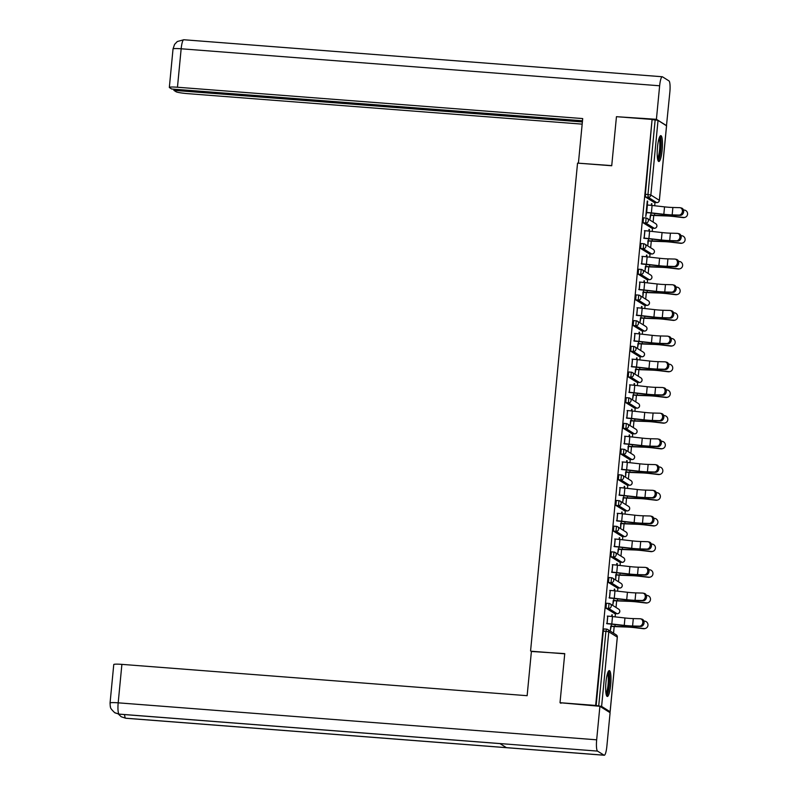 <?xml version="1.0" encoding="UTF-8"?>
<svg xmlns="http://www.w3.org/2000/svg" width="795" height="795" viewBox="0 0 795 795"><rect width="100%" height="100%" fill="white"/><g stroke="black" fill="none" stroke-linecap="round" stroke-linejoin="round"><path stroke-width="1.19" d="M610.659 685.002A12.968 2.455 94.4 0 0 609.318 670.612A12.968 2.455 94.4 0 0 605.969 682.07A12.968 2.455 94.4 0 0 607.31 696.47A12.968 2.455 94.4 0 0 610.659 685.002M662.165 150.046A12.968 2.455 94.4 0 0 660.824 135.647A12.968 2.455 94.4 0 0 657.485 147.115A12.968 2.455 94.4 0 0 658.826 161.504A12.968 2.455 94.4 0 0 662.165 150.046M613.541 633.168L614.177 626.559M615.111 616.86L615.429 613.591M616.016 607.469L616.652 600.871M617.586 591.172L617.904 587.893M618.49 581.781L619.126 575.173M620.06 565.474L620.368 562.204M620.965 556.083L621.601 549.484M622.535 539.785L622.843 536.506M623.439 530.394L624.075 523.786M625.009 514.087L625.317 510.817M625.913 504.696L626.549 498.097M627.484 488.398L627.792 485.119M628.388 479.007L629.024 472.399M629.958 462.7L630.266 459.43M630.862 453.309L631.498 446.701M632.432 437.012L632.74 433.732M633.337 427.621L633.973 421.012M634.897 411.313L635.215 408.034M635.801 401.922L636.437 395.314M637.371 385.615L637.689 382.345M638.276 376.234L638.912 369.625M639.846 359.926L640.164 356.647M640.75 350.535L641.386 343.927M642.32 334.228L642.638 330.959M643.225 324.837L643.861 318.239M644.795 308.54L645.113 305.26M645.699 299.149L646.335 292.54M647.269 282.841L647.587 279.572M648.173 273.45L648.809 266.852M649.744 257.153L650.062 253.873M650.648 247.762L651.284 241.153M652.218 231.454L652.536 228.185M653.122 222.063L653.758 215.465M654.692 205.766L655.01 202.487M560.972 703.297L560.018 702.701L564.748 653.619L531.388 651.483M530.573 650.976L577.548 163.124L611.723 165.758L616.453 116.676L652.089 119.439L645.361 194.328L647.965 194.527L655.15 119.916L652.536 119.717M655.15 119.916L658.031 120.393L666.518 125.799M560.018 702.701L595.664 705.453L652.089 119.439M608.771 711.863L610.103 711.724L601.606 706.407L595.664 705.453M646.573 212.424L645.769 216.508L647.249 201.065M651.294 205.378L651.453 203.699M650.37 215.008L649.972 219.132L650.757 215.256M647.289 205.011L647.667 201.105M651.701 205.428L651.87 203.729M614.575 613.511L605.989 608.185L606.416 603.226L608.97 603.435M596.111 705.731L603.296 631.121L603.942 628.924L606.496 629.133M654.156 202.407L645.57 197.081L645.361 194.328M610.172 590.417L609.467 597.83M614.187 590.784L614.346 589.105M613.253 600.414L612.856 604.548L613.651 600.662M614.595 590.834L614.754 589.145M619.524 562.125L610.928 556.798L611.365 551.839L613.919 552.048M615.121 539.03L614.416 546.443M619.136 539.398L619.295 537.718M618.202 549.027L617.804 553.151L618.59 549.275M619.544 539.447L619.702 537.758M624.472 510.738L615.877 505.411L616.314 500.453L618.868 500.661M620.07 487.643L619.355 495.056M624.075 488.011L624.244 486.331M623.151 497.64L622.753 501.764L623.538 497.889M624.492 488.06L624.651 486.361M632.025 459.55L629.322 459.341L620.825 454.024L621.263 449.066L623.817 449.274M625.019 436.256L624.304 443.67M629.024 436.624L629.193 434.945M628.1 446.253L628.09 450.626L628.487 446.502M629.441 436.674L629.6 434.974M634.36 407.964L625.774 402.628L626.212 397.679L628.766 397.888M629.968 384.869L629.252 392.283M633.973 385.237L634.142 383.558M633.049 394.867L632.651 398.991L633.436 395.115M634.38 385.287L634.549 383.588M639.309 356.577L630.723 351.241L631.15 346.292L633.714 346.501M634.917 333.483L634.201 340.896M638.922 333.85L639.081 332.171M637.997 343.48L637.6 347.604L638.385 343.728M639.329 333.89L639.498 332.201M644.258 305.181L635.672 299.854L636.099 294.895L638.753 295.114A2.494 2.435 -57.9 0 1 639.836 295.472A2.494 2.494 0 0 0 638.703 295.104L636.099 294.895M639.866 282.096L639.15 289.509M643.87 282.464L644.03 280.784M642.946 292.093L642.936 296.465L643.334 292.331M644.278 282.503L644.447 280.814M649.207 253.794L640.621 248.467L641.048 243.508L643.612 243.727M644.815 230.709L644.099 238.122M648.819 231.077L648.978 229.397M647.895 240.706L647.885 245.079L648.283 240.945M649.227 231.116L649.396 229.427M651.681 228.105L643.095 222.779L643.523 217.82L646.077 218.029M646.345 256.765L646.504 255.086M645.421 266.395L645.023 270.519L645.808 266.643M646.752 256.815L646.921 255.125M642.34 256.397L641.625 263.811M646.732 279.492L638.146 274.166L638.574 269.207L641.138 269.416M641.396 308.152L641.555 306.472M640.472 317.781L640.074 321.915L640.859 318.03M641.804 308.202L641.972 306.512M637.391 307.794L636.676 315.198M641.784 330.879L633.198 325.553L633.625 320.594L636.189 320.802M636.447 359.549L636.616 357.869M635.523 369.168L635.125 373.302L635.911 369.417M636.855 359.588L637.024 357.899M632.442 359.181L631.727 366.584M636.835 382.266L628.249 376.939L628.676 371.981L631.24 372.189M631.498 410.935L631.667 409.256M630.574 420.565L630.177 424.689L630.962 420.803M631.916 410.975L632.075 409.286M627.494 410.568L626.778 417.981M631.886 433.653L623.3 428.326L623.737 423.367L626.291 423.576M626.549 462.322L626.718 460.643M625.625 471.952L625.615 476.314L626.013 472.19M626.967 462.362L627.126 460.673M622.545 461.955L621.829 469.368M626.937 485.039L618.351 479.713L618.788 474.754L621.342 474.963M621.601 513.709L621.769 512.03M620.676 523.339L620.666 527.711L621.064 523.577M622.018 513.749L622.177 512.059M617.596 513.341L616.89 520.755M621.998 536.426L613.402 531.1L613.839 526.141L616.393 526.35M616.662 565.096L616.821 563.417M615.728 574.725L615.728 579.098L616.125 574.964M617.069 565.136L617.228 563.446M612.647 564.728L611.941 572.142M617.049 587.813L608.463 582.487L608.891 577.528L611.444 577.746M611.713 616.483L611.872 614.803M610.779 626.112L610.381 630.236L611.176 626.361M612.12 616.523L612.279 614.833M607.698 616.115L606.992 623.528M680.957 207.952A3.736 3.021 103.1 0 1 681.454 208.012A3.736 3.021 103.1 0 1 683.601 212.036A3.736 3.021 103.1 0 1 680.242 215.365L679 215.077A3.736 3.021 -76.9 0 0 682.358 211.748A3.736 3.021 -76.9 0 0 680.212 207.724A3.736 3.021 -76.9 0 0 679.715 207.664L672.878 207.485A11.14 1.083 5.5 0 1 668.476 207.247A11.14 1.083 5.5 0 1 664.541 206.869L652.089 205.468A13.296 1.292 -174.5 0 0 647.388 205.021L646.882 204.981M679 215.077L672.173 214.898A11.14 1.083 5.5 0 1 667.77 214.66A11.14 1.083 5.5 0 1 663.825 214.282L651.373 212.881A13.296 1.292 -174.5 0 0 646.673 212.434L646.166 212.394M646.554 212.643L647.06 212.682A11.14 1.083 5.5 0 1 651.006 213.05L663.447 214.451A13.296 1.292 -174.5 0 0 668.158 214.898A13.296 1.292 -174.5 0 0 673.415 215.187L680.242 215.365M651.035 213.06L650.847 215.048A11.14 1.083 -174.5 0 0 654.533 215.266L665.375 215.664A13.296 1.292 5.5 0 1 669.778 215.922A13.296 1.292 5.5 0 1 675.482 216.478L683.591 217.462A3.736 3.617 74.1 0 0 684.972 217.353L684.435 217.502A3.736 3.617 -105.9 0 1 683.054 217.611L674.945 216.638A11.14 1.083 -174.5 0 0 670.165 216.161A11.14 1.083 -174.5 0 0 666.478 215.942L655.636 215.544A13.296 1.292 5.5 0 1 651.234 215.296L650.35 215.226M684.972 217.353A3.736 3.617 74.1 0 0 684.306 210.049L683.442 209.94M659.462 137.306A11.219 2.127 -85.6 0 1 660.804 143.686A11.219 2.127 -85.6 0 1 659.741 155.134A11.219 2.127 -85.6 0 1 657.733 159.666M657.485 158.404A10.395 1.968 94.4 0 0 658.836 154.578A10.395 1.968 94.4 0 0 659.025 138.509M658.181 160.948A12.889 2.445 94.4 0 0 659.92 156.128A12.889 2.445 94.4 0 0 660.108 136.104M607.946 672.262A11.219 2.127 -85.6 0 1 609.298 678.98A11.219 2.127 -85.6 0 1 606.217 694.621M605.979 693.359A10.395 1.968 94.4 0 0 608.314 679.248A10.395 1.968 94.4 0 0 607.519 673.474M606.674 695.903A12.889 2.445 94.4 0 0 609.646 678.314A12.889 2.445 94.4 0 0 608.592 671.069M611.733 165.618L578.681 163.204M578.422 163.045L582.705 118.574L177.464 87.241A9.977 0.964 -174.5 0 0 169.335 87.42A9.977 0.964 -174.5 0 0 169.494 87.619L171.73 89.02L582.487 120.78M183.983 39.82A10.226 1.938 94.4 0 0 183.794 39.75L662.275 76.747A10.226 1.938 94.4 0 1 662.464 76.807L668.973 80.891A10.226 1.938 94.4 0 1 669.847 92.17L666.478 125.68M662.275 76.747A10.226 1.938 94.4 0 0 659.641 85.78L656.412 119.3L666.617 125.69M173.976 89.189L173.867 90.352L176.102 91.753A9.977 0.964 -174.5 0 0 187.67 93.641L582.169 124.139M173.867 90.352L582.377 121.943M656.412 119.3L617.407 116.756M564.728 653.808L531.418 651.234L527.135 695.695L121.893 664.372L118.187 702.83L596.667 739.817L599.897 706.298L560.068 702.73M596.667 739.817A10.226 1.938 94.4 0 0 597.532 751.106L499.886 743.554L506.395 747.638L604.051 755.18L597.532 751.106M604.051 755.18A10.226 1.938 94.4 0 0 604.24 755.25A10.226 1.938 94.4 0 0 606.873 746.217L610.093 712.698L599.897 706.298M110.058 702.999L110.266 706.417C111.091 707.292 108.696 706.934 114.679 712.658L119.061 714.109A10.226 1.938 94.4 0 1 118.187 702.83A9.977 0.964 -174.5 0 0 110.058 702.999L113.765 664.541A9.977 0.964 5.5 0 1 121.893 664.372M124.576 714.586A10.226 1.938 94.4 0 0 125.57 718.193L121.228 716.762L118.385 714.069M678.483 233.641A3.736 3.021 103.1 0 1 678.98 233.71A3.736 3.021 103.1 0 1 681.126 237.735A3.736 3.021 103.1 0 1 677.777 241.054L676.525 240.766A3.736 3.021 -76.9 0 0 679.884 237.447A3.736 3.021 -76.9 0 0 677.738 233.422A3.736 3.021 -76.9 0 0 677.241 233.352L670.404 233.173A11.14 1.083 5.5 0 1 666.001 232.935A11.14 1.083 5.5 0 1 662.066 232.567L649.614 231.166A13.296 1.292 -174.5 0 0 644.914 230.719L644.407 230.679M676.525 240.766L669.698 240.587A11.14 1.083 5.5 0 1 665.296 240.348A11.14 1.083 5.5 0 1 661.351 239.981L648.899 238.57A13.296 1.292 -174.5 0 0 644.198 238.122L643.692 238.093M644.079 238.331L644.586 238.371A11.14 1.083 5.5 0 1 648.531 238.748L660.973 240.15A13.296 1.292 -174.5 0 0 665.683 240.597A13.296 1.292 -174.5 0 0 670.94 240.875L677.777 241.054M676.008 259.339A3.736 3.021 103.1 0 1 676.505 259.399A3.736 3.021 103.1 0 1 678.652 263.433A3.736 3.021 103.1 0 1 675.303 266.752L674.051 266.464A3.736 3.021 -76.9 0 0 677.41 263.135A3.736 3.021 -76.9 0 0 675.263 259.11A3.736 3.021 -76.9 0 0 674.766 259.051L667.929 258.872A11.14 1.083 5.5 0 1 663.527 258.633A11.14 1.083 5.5 0 1 659.592 258.256L647.14 256.855A13.296 1.292 -174.5 0 0 642.44 256.407L641.933 256.368M674.051 266.464L667.224 266.285A11.14 1.083 5.5 0 1 662.821 266.047A11.14 1.083 5.5 0 1 658.876 265.669L646.424 264.268A13.296 1.292 -174.5 0 0 641.724 263.821L641.217 263.781M641.605 264.029L642.112 264.069A11.14 1.083 5.5 0 1 646.057 264.437L658.499 265.838A13.296 1.292 -174.5 0 0 663.209 266.285A13.296 1.292 -174.5 0 0 668.466 266.573L675.303 266.752M673.534 285.037A3.736 3.021 103.1 0 1 674.031 285.097A3.736 3.021 103.1 0 1 676.177 289.122A3.736 3.021 103.1 0 1 672.828 292.441L671.576 292.153A3.736 3.021 -76.9 0 0 674.935 288.833A3.736 3.021 -76.9 0 0 672.789 284.809A3.736 3.021 -76.9 0 0 672.292 284.739L665.465 284.56A11.14 1.083 5.5 0 1 661.052 284.332A11.14 1.083 5.5 0 1 657.117 283.954L644.666 282.553A13.296 1.292 -174.5 0 0 639.965 282.106L639.458 282.066M671.576 292.153L664.749 291.974A11.14 1.083 5.5 0 1 660.347 291.735A11.14 1.083 5.5 0 1 656.402 291.368L643.95 289.966A13.296 1.292 -174.5 0 0 639.25 289.519L638.743 289.479M639.13 289.718L639.637 289.758A11.14 1.083 5.5 0 1 643.582 290.135L656.024 291.536A13.296 1.292 -174.5 0 0 660.734 291.984A13.296 1.292 -174.5 0 0 665.991 292.272L672.828 292.441M671.059 310.726A3.736 3.021 103.1 0 1 671.556 310.785A3.736 3.021 103.1 0 1 673.703 314.82A3.736 3.021 103.1 0 1 670.354 318.139L669.102 317.851A3.736 3.021 -76.9 0 0 672.461 314.522A3.736 3.021 -76.9 0 0 670.314 310.497A3.736 3.021 -76.9 0 0 669.817 310.438L662.99 310.259A11.14 1.083 5.5 0 1 658.588 310.02A11.14 1.083 5.5 0 1 654.643 309.643L642.191 308.241A13.296 1.292 -174.5 0 0 637.491 307.794L636.984 307.754M669.102 317.851L662.275 317.672A11.14 1.083 5.5 0 1 657.872 317.434A11.14 1.083 5.5 0 1 653.927 317.056L641.476 315.655A13.296 1.292 -174.5 0 0 636.775 315.208L636.268 315.168M636.656 315.416L637.163 315.456A11.14 1.083 5.5 0 1 641.108 315.824L653.55 317.235A13.296 1.292 -174.5 0 0 658.26 317.682A13.296 1.292 -174.5 0 0 663.517 317.96L670.354 318.139M668.585 336.424A3.736 3.021 103.1 0 1 669.082 336.484A3.736 3.021 103.1 0 1 671.228 340.508A3.736 3.021 103.1 0 1 667.88 343.828L666.627 343.539A3.736 3.021 -76.9 0 0 669.986 340.22A3.736 3.021 -76.9 0 0 667.84 336.196A3.736 3.021 -76.9 0 0 667.343 336.126L660.516 335.957A11.14 1.083 5.5 0 1 656.114 335.719A11.14 1.083 5.5 0 1 652.168 335.341L639.717 333.94A13.296 1.292 -174.5 0 0 635.016 333.493L634.509 333.453M666.627 343.539L659.8 343.361A11.14 1.083 5.5 0 1 655.398 343.122A11.14 1.083 5.5 0 1 651.453 342.754L639.001 341.353A13.296 1.292 -174.5 0 0 634.301 340.906L633.794 340.866M634.181 341.105L634.688 341.144A11.14 1.083 5.5 0 1 638.633 341.522L651.085 342.923A13.296 1.292 -174.5 0 0 655.786 343.37A13.296 1.292 -174.5 0 0 661.043 343.659L667.88 343.828M648.561 238.748L648.372 240.736A11.14 1.083 -174.5 0 0 652.059 240.955L662.901 241.352A13.296 1.292 5.5 0 1 667.303 241.61A13.296 1.292 5.5 0 1 673.007 242.177L681.116 243.151A3.736 3.617 74.1 0 0 682.498 243.041L681.961 243.2A3.736 3.617 -105.9 0 1 680.58 243.31L672.471 242.326A11.14 1.083 -174.5 0 0 667.691 241.859A11.14 1.083 -174.5 0 0 664.004 241.64L653.162 241.243A13.296 1.292 5.5 0 1 648.76 240.984L647.875 240.915M682.498 243.041A3.736 3.617 74.1 0 0 681.832 235.737L680.967 235.638M646.087 264.447L645.898 266.434A11.14 1.083 -174.5 0 0 649.585 266.653L660.426 267.05A13.296 1.292 5.5 0 1 664.829 267.309A13.296 1.292 5.5 0 1 670.533 267.865L678.642 268.849A3.736 3.617 74.1 0 0 680.023 268.74L679.486 268.889A3.736 3.617 -105.9 0 1 678.105 268.998L669.996 268.024A11.14 1.083 -174.5 0 0 665.216 267.547A11.14 1.083 -174.5 0 0 661.529 267.339L650.688 266.931A13.296 1.292 5.5 0 1 646.285 266.683L645.401 266.613M680.023 268.74A3.736 3.617 74.1 0 0 679.357 261.436L678.493 261.326M643.612 290.135L643.423 292.133A11.14 1.083 -174.5 0 0 647.11 292.341L657.952 292.739A13.296 1.292 5.5 0 1 662.354 292.997A13.296 1.292 5.5 0 1 668.058 293.564L676.167 294.538A3.736 3.617 74.1 0 0 677.549 294.428L677.012 294.587A3.736 3.617 -105.9 0 1 675.631 294.697L667.522 293.713A11.14 1.083 -174.5 0 0 662.742 293.246A11.14 1.083 -174.5 0 0 659.055 293.027L648.213 292.63A13.296 1.292 5.5 0 1 643.811 292.371L642.926 292.302M677.549 294.428A3.736 3.617 74.1 0 0 676.883 287.124L676.018 287.025M641.138 315.834L640.949 317.821A11.14 1.083 -174.5 0 0 644.636 318.04L655.478 318.437A13.296 1.292 5.5 0 1 659.88 318.696A13.296 1.292 5.5 0 1 665.584 319.252L673.693 320.236A3.736 3.617 74.1 0 0 675.074 320.127L674.538 320.276A3.736 3.617 -105.9 0 1 673.156 320.385L665.047 319.411A11.14 1.083 -174.5 0 0 660.267 318.934A11.14 1.083 -174.5 0 0 656.581 318.725L645.739 318.328A13.296 1.292 5.5 0 1 641.336 318.07L640.452 318M675.074 320.127A3.736 3.617 74.1 0 0 674.408 312.823L673.544 312.713M638.663 341.522L638.474 343.519A11.14 1.083 -174.5 0 0 642.161 343.728L653.003 344.126A13.296 1.292 5.5 0 1 657.405 344.384A13.296 1.292 5.5 0 1 663.11 344.951L671.219 345.924A3.736 3.617 74.1 0 0 672.6 345.815L672.063 345.974A3.736 3.617 -105.9 0 1 670.682 346.083L662.573 345.1A11.14 1.083 -174.5 0 0 657.793 344.632A11.14 1.083 -174.5 0 0 654.106 344.414L643.264 344.016A13.296 1.292 5.5 0 1 638.862 343.758L637.978 343.688M672.6 345.815A3.736 3.617 74.1 0 0 671.934 338.521L671.069 338.412M666.121 362.113A3.736 3.021 103.1 0 1 666.607 362.182A3.736 3.021 103.1 0 1 668.754 366.207A3.736 3.021 103.1 0 1 665.405 369.526L664.153 369.238A3.736 3.021 -76.9 0 0 667.512 365.909A3.736 3.021 -76.9 0 0 665.365 361.884A3.736 3.021 -76.9 0 0 664.868 361.824L658.041 361.646A11.14 1.083 5.5 0 1 653.639 361.407A11.14 1.083 5.5 0 1 649.694 361.039L637.242 359.628A13.296 1.292 -174.5 0 0 632.542 359.181L632.035 359.141M664.153 369.238L657.326 369.059A11.14 1.083 5.5 0 1 652.924 368.82A11.14 1.083 5.5 0 1 648.978 368.443L636.527 367.042A13.296 1.292 -174.5 0 0 631.826 366.594L631.319 366.555M631.707 366.803L632.214 366.843A11.14 1.083 5.5 0 1 636.159 367.21L648.611 368.622A13.296 1.292 -174.5 0 0 653.311 369.069A13.296 1.292 -174.5 0 0 658.568 369.347L665.405 369.526M636.189 367.22L636 369.208A11.14 1.083 -174.5 0 0 639.687 369.427L650.529 369.824A13.296 1.292 5.5 0 1 654.931 370.082A13.296 1.292 5.5 0 1 660.635 370.639L668.744 371.623A3.736 3.617 74.1 0 0 670.125 371.513L669.589 371.663A3.736 3.617 -105.9 0 1 668.207 371.772L660.098 370.798A11.14 1.083 -174.5 0 0 655.319 370.321A11.14 1.083 -174.5 0 0 651.632 370.112L640.79 369.715A13.296 1.292 5.5 0 1 636.388 369.456L635.503 369.387M670.125 371.513A3.736 3.617 74.1 0 0 669.46 364.209L668.595 364.11M663.646 387.811A3.736 3.021 103.1 0 1 664.133 387.871A3.736 3.021 103.1 0 1 666.28 391.895A3.736 3.021 103.1 0 1 662.931 395.224L661.688 394.926A3.736 3.021 -76.9 0 0 665.037 391.607A3.736 3.021 -76.9 0 0 662.891 387.582A3.736 3.021 -76.9 0 0 662.394 387.513L655.567 387.344A11.14 1.083 5.5 0 1 651.165 387.105A11.14 1.083 5.5 0 1 647.219 386.728L634.768 385.327A13.296 1.292 -174.5 0 0 630.067 384.879L629.561 384.84M661.688 394.926L654.851 394.747A11.14 1.083 5.5 0 1 650.449 394.519A11.14 1.083 5.5 0 1 646.504 394.141L634.062 392.74A13.296 1.292 -174.5 0 0 629.352 392.293L628.845 392.253M629.233 392.491L629.739 392.531A11.14 1.083 5.5 0 1 633.685 392.909L646.136 394.31A13.296 1.292 -174.5 0 0 650.837 394.757A13.296 1.292 -174.5 0 0 656.094 395.045L662.931 395.224M633.714 392.909L633.526 394.906A11.14 1.083 -174.5 0 0 637.212 395.115L648.054 395.512A13.296 1.292 5.5 0 1 652.457 395.771A13.296 1.292 5.5 0 1 658.161 396.337L666.27 397.311A3.736 3.617 74.1 0 0 667.651 397.212L667.114 397.361A3.736 3.617 -105.9 0 1 665.733 397.47L657.624 396.486A11.14 1.083 -174.5 0 0 652.844 396.019A11.14 1.083 -174.5 0 0 649.157 395.801L638.315 395.403A13.296 1.292 5.5 0 1 633.913 395.145L633.029 395.075M667.651 397.212A3.736 3.617 74.1 0 0 666.985 389.908L666.121 389.798M661.172 413.499A3.736 3.021 103.1 0 1 661.659 413.569A3.736 3.021 103.1 0 1 663.805 417.594A3.736 3.021 103.1 0 1 660.456 420.913L659.214 420.625A3.736 3.021 -76.9 0 0 662.563 417.305A3.736 3.021 -76.9 0 0 660.416 413.271A3.736 3.021 -76.9 0 0 659.92 413.211L653.093 413.032A11.14 1.083 5.5 0 1 648.69 412.794A11.14 1.083 5.5 0 1 644.745 412.426L632.293 411.015A13.296 1.292 -174.5 0 0 627.593 410.568L627.086 410.538M659.214 420.625L652.377 420.446A11.14 1.083 5.5 0 1 647.975 420.207A11.14 1.083 5.5 0 1 644.03 419.83L631.588 418.428A13.296 1.292 -174.5 0 0 626.877 417.981L626.371 417.941M626.758 418.19L627.265 418.23A11.14 1.083 5.5 0 1 631.21 418.607L643.662 420.008A13.296 1.292 -174.5 0 0 648.362 420.456A13.296 1.292 -174.5 0 0 653.619 420.734L660.456 420.913M631.24 418.607L631.051 420.595A11.14 1.083 -174.5 0 0 634.738 420.813L645.58 421.211A13.296 1.292 5.5 0 1 649.982 421.469A13.296 1.292 5.5 0 1 655.686 422.036L663.795 423.01A3.736 3.617 74.1 0 0 665.186 422.9L664.65 423.049A3.736 3.617 -105.9 0 1 663.259 423.159L655.15 422.185A11.14 1.083 -174.5 0 0 650.37 421.708A11.14 1.083 -174.5 0 0 646.693 421.499L635.841 421.102A13.296 1.292 5.5 0 1 631.439 420.843L630.554 420.774M665.186 422.9A3.736 3.617 74.1 0 0 664.511 415.596L663.646 415.497M658.697 439.198A3.736 3.021 103.1 0 1 659.184 439.257A3.736 3.021 103.1 0 1 661.331 443.282A3.736 3.021 103.1 0 1 657.982 446.611L656.74 446.313A3.736 3.021 -76.9 0 0 660.089 442.994A3.736 3.021 -76.9 0 0 657.942 438.969A3.736 3.021 -76.9 0 0 657.445 438.91L650.618 438.731A11.14 1.083 5.5 0 1 646.216 438.492A11.14 1.083 5.5 0 1 642.271 438.115L629.819 436.713A13.296 1.292 -174.5 0 0 625.118 436.266L624.612 436.226M656.74 446.313L649.903 446.144A11.14 1.083 5.5 0 1 645.5 445.906A11.14 1.083 5.5 0 1 641.555 445.528L629.113 444.127A13.296 1.292 -174.5 0 0 624.403 443.68L623.896 443.64M624.284 443.878L624.791 443.918A11.14 1.083 5.5 0 1 628.736 444.296L641.187 445.697A13.296 1.292 -174.5 0 0 645.888 446.144A13.296 1.292 -174.5 0 0 651.145 446.432L657.982 446.611M628.766 444.296L628.577 446.293A11.14 1.083 -174.5 0 0 632.264 446.502L643.105 446.909A13.296 1.292 5.5 0 1 647.508 447.158A13.296 1.292 5.5 0 1 653.212 447.724L661.331 448.708A3.736 3.617 74.1 0 0 662.712 448.599L662.175 448.748A3.736 3.617 -105.9 0 1 660.794 448.857L652.675 447.873A11.14 1.083 -174.5 0 0 647.905 447.406A11.14 1.083 -174.5 0 0 644.218 447.188L633.367 446.79A13.296 1.292 5.5 0 1 628.964 446.532L628.08 446.472M662.712 448.599A3.736 3.617 74.1 0 0 662.036 441.295L661.172 441.185M656.223 464.886A3.736 3.021 103.1 0 1 656.71 464.956A3.736 3.021 103.1 0 1 658.856 468.98A3.736 3.021 103.1 0 1 655.507 472.3L654.265 472.011A3.736 3.021 -76.9 0 0 657.614 468.692A3.736 3.021 -76.9 0 0 655.468 464.658A3.736 3.021 -76.9 0 0 654.971 464.598L648.144 464.419A11.14 1.083 5.5 0 1 643.741 464.181A11.14 1.083 5.5 0 1 639.796 463.813L627.344 462.412A13.296 1.292 -174.5 0 0 622.644 461.965L622.137 461.925M654.265 472.011L647.428 471.833A11.14 1.083 5.5 0 1 643.026 471.594A11.14 1.083 5.5 0 1 639.081 471.226L626.639 469.815A13.296 1.292 -174.5 0 0 621.929 469.368L621.422 469.328M621.809 469.577L622.316 469.616A11.14 1.083 5.5 0 1 626.261 469.994L638.713 471.395A13.296 1.292 -174.5 0 0 643.413 471.842A13.296 1.292 -174.5 0 0 648.67 472.121L655.507 472.3M626.291 469.994L626.102 471.982A11.14 1.083 -174.5 0 0 629.789 472.2L640.631 472.598A13.296 1.292 5.5 0 1 645.033 472.856A13.296 1.292 5.5 0 1 650.737 473.423L658.856 474.396A3.736 3.617 74.1 0 0 660.238 474.287L659.701 474.446A3.736 3.617 -105.9 0 1 658.32 474.545L650.201 473.572A11.14 1.083 -174.5 0 0 645.431 473.104A11.14 1.083 -174.5 0 0 641.744 472.886L630.892 472.488A13.296 1.292 5.5 0 1 626.49 472.23L625.605 472.16M660.238 474.287A3.736 3.617 74.1 0 0 659.562 466.983L658.697 466.884M653.748 490.585A3.736 3.021 103.1 0 1 654.235 490.644A3.736 3.021 103.1 0 1 656.382 494.669A3.736 3.021 103.1 0 1 653.033 497.998L651.791 497.7A3.736 3.021 -76.9 0 0 655.14 494.381A3.736 3.021 -76.9 0 0 652.993 490.356A3.736 3.021 -76.9 0 0 652.506 490.296L645.669 490.118A11.14 1.083 5.5 0 1 641.267 489.879A11.14 1.083 5.5 0 1 637.322 489.501L624.88 488.1A13.296 1.292 -174.5 0 0 620.17 487.653L619.663 487.613M651.791 497.7L644.954 497.531A11.14 1.083 5.5 0 1 640.551 497.292A11.14 1.083 5.5 0 1 636.606 496.915L624.164 495.514A13.296 1.292 -174.5 0 0 619.454 495.066L618.947 495.027M619.335 495.275L619.842 495.315A11.14 1.083 5.5 0 1 623.787 495.683L636.239 497.084A13.296 1.292 -174.5 0 0 640.939 497.531A13.296 1.292 -174.5 0 0 646.196 497.819L653.033 497.998M623.817 495.692L623.628 497.68A11.14 1.083 -174.5 0 0 627.315 497.899L638.156 498.296A13.296 1.292 5.5 0 1 642.559 498.545A13.296 1.292 5.5 0 1 648.263 499.111L656.382 500.095A3.736 3.617 74.1 0 0 657.763 499.985L657.226 500.135A3.736 3.617 -105.9 0 1 655.845 500.244L647.726 499.27A11.14 1.083 -174.5 0 0 642.956 498.793A11.14 1.083 -174.5 0 0 639.269 498.574L628.418 498.177A13.296 1.292 5.5 0 1 624.015 497.918L623.131 497.859M657.763 499.985A3.736 3.617 74.1 0 0 657.087 492.681L656.223 492.572M651.274 516.273A3.736 3.021 103.1 0 1 651.761 516.343A3.736 3.021 103.1 0 1 653.917 520.367A3.736 3.021 103.1 0 1 650.558 523.686L649.316 523.398A3.736 3.021 -76.9 0 0 652.665 520.079A3.736 3.021 -76.9 0 0 650.519 516.054A3.736 3.021 -76.9 0 0 650.032 515.985L643.195 515.806A11.14 1.083 5.5 0 1 638.792 515.567A11.14 1.083 5.5 0 1 634.847 515.2L622.406 513.799A13.296 1.292 -174.5 0 0 617.695 513.351L617.188 513.312M649.316 523.398L642.479 523.219A11.14 1.083 5.5 0 1 638.077 522.981A11.14 1.083 5.5 0 1 634.132 522.613L621.69 521.202A13.296 1.292 -174.5 0 0 616.98 520.755L616.473 520.725M616.86 520.964L617.377 521.003A11.14 1.083 5.5 0 1 621.312 521.381L633.764 522.782A13.296 1.292 -174.5 0 0 638.465 523.229A13.296 1.292 -174.5 0 0 643.721 523.507L650.558 523.686M621.342 521.381L621.153 523.368A11.14 1.083 -174.5 0 0 624.84 523.587L635.682 523.985A13.296 1.292 5.5 0 1 640.084 524.243A13.296 1.292 5.5 0 1 645.788 524.809L653.907 525.783A3.736 3.617 74.1 0 0 655.289 525.674L654.752 525.833A3.736 3.617 -105.9 0 1 653.371 525.942L645.252 524.958A11.14 1.083 -174.5 0 0 640.482 524.491A11.14 1.083 -174.5 0 0 636.795 524.273L625.943 523.875A13.296 1.292 5.5 0 1 621.541 523.617L620.656 523.547M655.289 525.674A3.736 3.617 74.1 0 0 654.613 518.37L653.748 518.27M648.799 541.971A3.736 3.021 103.1 0 1 649.286 542.031A3.736 3.021 103.1 0 1 651.443 546.066A3.736 3.021 103.1 0 1 648.084 549.385L646.842 549.097A3.736 3.021 -76.9 0 0 650.191 545.768A3.736 3.021 -76.9 0 0 648.044 541.743A3.736 3.021 -76.9 0 0 647.557 541.683L640.72 541.504A11.14 1.083 5.5 0 1 636.318 541.266A11.14 1.083 5.5 0 1 632.373 540.888L619.931 539.487A13.296 1.292 -174.5 0 0 615.221 539.04L614.714 539M646.842 549.097L640.005 548.918A11.14 1.083 5.5 0 1 635.603 548.679A11.14 1.083 5.5 0 1 631.667 548.302L619.216 546.9A13.296 1.292 -174.5 0 0 614.505 546.453L613.998 546.413M614.386 546.662L614.903 546.702A11.14 1.083 5.5 0 1 618.838 547.069L631.29 548.471A13.296 1.292 -174.5 0 0 635.99 548.918A13.296 1.292 -174.5 0 0 641.247 549.206L648.084 549.385M618.868 547.079L618.679 549.067A11.14 1.083 -174.5 0 0 622.366 549.285L633.208 549.683A13.296 1.292 5.5 0 1 637.61 549.941A13.296 1.292 5.5 0 1 643.314 550.498L651.433 551.482A3.736 3.617 74.1 0 0 652.814 551.372L652.278 551.521A3.736 3.617 -105.9 0 1 650.896 551.631L642.777 550.657A11.14 1.083 -174.5 0 0 638.007 550.18A11.14 1.083 -174.5 0 0 634.321 549.971L623.469 549.564A13.296 1.292 5.5 0 1 619.067 549.315L618.182 549.246M652.814 551.372A3.736 3.617 74.1 0 0 652.139 544.068L651.274 543.959M646.325 567.67A3.736 3.021 103.1 0 1 646.822 567.729A3.736 3.021 103.1 0 1 648.968 571.754A3.736 3.021 103.1 0 1 645.61 575.073L644.367 574.785A3.736 3.021 -76.9 0 0 647.716 571.466A3.736 3.021 -76.9 0 0 645.57 567.441A3.736 3.021 -76.9 0 0 645.083 567.372L638.246 567.193A11.14 1.083 5.5 0 1 633.844 566.964A11.14 1.083 5.5 0 1 629.898 566.587L617.457 565.185A13.296 1.292 -174.5 0 0 612.746 564.738L612.239 564.698M644.367 574.785L637.53 574.606A11.14 1.083 5.5 0 1 633.128 574.368A11.14 1.083 5.5 0 1 629.193 574L616.741 572.599A13.296 1.292 -174.5 0 0 612.031 572.152L611.524 572.112M611.921 572.35L612.428 572.39A11.14 1.083 5.5 0 1 616.364 572.768L628.815 574.169A13.296 1.292 -174.5 0 0 633.516 574.616A13.296 1.292 -174.5 0 0 638.773 574.904L645.61 575.073M616.393 572.768L616.205 574.765A11.14 1.083 -174.5 0 0 619.891 574.974L630.743 575.371A13.296 1.292 5.5 0 1 635.135 575.63A13.296 1.292 5.5 0 1 640.84 576.196L648.958 577.17A3.736 3.617 74.1 0 0 650.34 577.061L649.803 577.22A3.736 3.617 -105.9 0 1 648.422 577.329L640.303 576.345A11.14 1.083 -174.5 0 0 635.533 575.878A11.14 1.083 -174.5 0 0 631.846 575.659L620.994 575.262A13.296 1.292 5.5 0 1 616.592 575.004L615.708 574.934M650.34 577.061A3.736 3.617 74.1 0 0 649.674 569.757L648.799 569.657M643.851 593.358A3.736 3.021 103.1 0 1 644.347 593.418A3.736 3.021 103.1 0 1 646.494 597.452A3.736 3.021 103.1 0 1 643.135 600.772L641.893 600.483A3.736 3.021 -76.9 0 0 645.242 597.154A3.736 3.021 -76.9 0 0 643.095 593.13A3.736 3.021 -76.9 0 0 642.608 593.07L635.771 592.891A11.14 1.083 5.5 0 1 631.369 592.653A11.14 1.083 5.5 0 1 627.424 592.275L614.982 590.874A13.296 1.292 -174.5 0 0 610.272 590.427L609.765 590.387M641.893 600.483L635.056 600.305A11.14 1.083 5.5 0 1 630.654 600.066A11.14 1.083 5.5 0 1 626.718 599.688L614.267 598.287A13.296 1.292 -174.5 0 0 609.556 597.84L609.049 597.8M609.447 598.049L609.954 598.088A11.14 1.083 5.5 0 1 613.889 598.456L626.341 599.867A13.296 1.292 -174.5 0 0 631.041 600.305A13.296 1.292 -174.5 0 0 636.298 600.593L643.135 600.772M613.919 598.466L613.73 600.454A11.14 1.083 -174.5 0 0 617.417 600.672L628.269 601.07A13.296 1.292 5.5 0 1 632.671 601.328A13.296 1.292 5.5 0 1 638.365 601.885L646.484 602.868A3.736 3.617 74.1 0 0 647.865 602.759L647.329 602.908A3.736 3.617 -105.9 0 1 645.947 603.017L637.829 602.044A11.14 1.083 -174.5 0 0 633.058 601.567A11.14 1.083 -174.5 0 0 629.372 601.358L618.52 600.96A13.296 1.292 5.5 0 1 614.118 600.702L613.233 600.632M647.865 602.759A3.736 3.617 74.1 0 0 647.2 595.455L646.325 595.346M641.376 619.057A3.736 3.021 103.1 0 1 641.873 619.116A3.736 3.021 103.1 0 1 644.02 623.141A3.736 3.021 103.1 0 1 640.661 626.46L639.419 626.172A3.736 3.021 -76.9 0 0 642.767 622.853A3.736 3.021 -76.9 0 0 640.621 618.828A3.736 3.021 -76.9 0 0 640.134 618.758L633.297 618.59A11.14 1.083 5.5 0 1 628.895 618.351A11.14 1.083 5.5 0 1 624.95 617.973L612.508 616.572A13.296 1.292 -174.5 0 0 607.797 616.125L607.291 616.085M639.419 626.172L632.582 625.993A11.14 1.083 5.5 0 1 628.179 625.754A11.14 1.083 5.5 0 1 624.244 625.387L611.792 623.986A13.296 1.292 -174.5 0 0 607.082 623.538L606.575 623.499M606.973 623.737L607.479 623.777A11.14 1.083 5.5 0 1 611.415 624.155L623.866 625.556A13.296 1.292 -174.5 0 0 628.567 626.003A13.296 1.292 -174.5 0 0 633.824 626.291L640.661 626.46M611.454 624.155L611.256 626.152A11.14 1.083 -174.5 0 0 614.942 626.361L625.794 626.758A13.296 1.292 5.5 0 1 630.197 627.017A13.296 1.292 5.5 0 1 635.891 627.583L644.01 628.557A3.736 3.617 74.1 0 0 645.391 628.447L644.854 628.606A3.736 3.617 -105.9 0 1 643.473 628.716L635.354 627.732A11.14 1.083 -174.5 0 0 630.584 627.265A11.14 1.083 -174.5 0 0 626.897 627.046L616.045 626.649A13.296 1.292 5.5 0 1 611.653 626.39L610.759 626.321M645.391 628.447A3.736 3.617 74.1 0 0 644.725 621.153L643.851 621.044M658.031 120.393L650.857 195.004L659.343 200.32L666.528 125.709M656.759 202.606L654.106 202.417L656.67 202.606L648.173 197.279L647.965 194.527L650.857 195.004A2.494 2.435 122.1 0 1 648.173 197.279L645.57 197.081M666.568 125.759L659.383 200.37A2.494 2.494 0 0 1 656.71 202.616L656.67 202.606A2.494 2.435 122.1 0 0 659.343 200.32L659.333 200.41M610.103 711.724L617.288 637.113L608.791 631.796L601.606 706.407M598.715 705.94L605.899 631.329L603.296 631.121M617.278 637.212L617.288 637.113A2.494 2.435 -57.9 0 0 616.175 634.817L607.678 629.491A2.494 2.435 -57.9 0 1 608.791 631.796L605.899 631.329L606.595 629.133A2.494 2.435 -57.9 0 1 607.678 629.491A2.494 2.494 0 0 0 606.545 629.123L603.942 628.924M651.592 228.095L654.196 228.294A2.494 2.435 122.1 0 0 656.869 226.018A2.494 2.435 -57.9 0 0 655.756 223.713L647.259 218.396A2.494 2.435 -57.9 0 0 646.176 218.039L643.523 217.82M654.285 228.304L645.699 222.978A2.494 2.435 122.1 0 0 648.382 220.692A2.494 2.435 -57.9 0 0 647.259 218.396A2.494 2.494 0 0 0 646.126 218.019L645.699 222.978L643.095 222.779M649.118 253.794L651.721 253.993L643.225 248.666L640.621 248.467M646.643 279.482L649.247 279.681L640.75 274.364L638.146 274.166M644.169 305.181L646.772 305.379L638.276 300.063L635.672 299.854M644.397 331.078L641.734 330.889L644.298 331.078L635.801 325.751L633.198 325.553M639.22 356.567L641.823 356.766L633.327 351.45L630.723 351.241M636.745 382.256L639.349 382.465L630.852 377.138L628.249 376.939M634.271 407.954L636.875 408.153L628.378 402.836L625.774 402.628M631.796 433.643L634.4 433.851L625.904 428.525L623.3 428.326M629.322 459.341L631.926 459.54L623.429 454.223L620.825 454.024M626.848 485.039L629.451 485.238L620.955 479.912L618.351 479.713M624.373 510.728L626.977 510.927L618.48 505.61L615.877 505.411M621.899 536.426L624.502 536.625L616.006 531.298L613.402 531.1M619.424 562.115L622.028 562.313L613.541 556.997L610.928 556.798M616.95 587.813L619.553 588.012L611.067 582.695L608.463 582.487M614.475 613.502L617.079 613.7L608.592 608.384L605.989 608.185M651.82 253.993L651.721 253.993A2.494 2.435 122.1 0 0 654.394 251.707A2.494 2.435 -57.9 0 0 653.281 249.411L644.785 244.085A2.494 2.435 -57.9 0 0 643.702 243.727L641.048 243.508M645.908 246.39A2.494 2.435 -57.9 0 0 644.785 244.085A2.494 2.494 0 0 0 643.652 243.717L643.225 248.666A2.494 2.435 122.1 0 0 645.908 246.39M649.346 279.691L649.286 279.701A2.494 2.435 122.1 0 0 651.92 277.405A2.494 2.435 -57.9 0 0 650.807 275.1L642.31 269.783A2.494 2.435 -57.9 0 0 641.227 269.425L638.574 269.207M643.433 272.079A2.494 2.435 -57.9 0 0 642.31 269.783A2.494 2.494 0 0 0 641.177 269.406L640.75 274.364A2.494 2.435 122.1 0 0 643.433 272.079M646.683 279.502L649.247 279.681A2.494 2.494 0 0 0 650.807 275.1M646.872 305.389L646.772 305.379A2.494 2.435 122.1 0 0 649.445 303.094A2.494 2.435 -57.9 0 0 648.332 300.798L639.836 295.472A2.494 2.435 -57.9 0 1 640.959 297.777A2.494 2.435 122.1 0 1 638.276 300.063L638.703 295.104M645.858 326.487A2.494 2.494 0 0 1 644.338 331.088L644.298 331.078A2.494 2.435 122.1 0 0 646.971 328.792A2.494 2.435 -57.9 0 0 645.858 326.487L637.361 321.17A2.494 2.435 -57.9 0 0 636.278 320.812L633.625 320.594M638.484 323.466A2.494 2.435 -57.9 0 0 637.361 321.17A2.494 2.494 0 0 0 636.229 320.792L635.801 325.751A2.494 2.435 122.1 0 0 638.484 323.466M641.923 356.776L641.823 356.766A2.494 2.435 122.1 0 0 644.506 354.481A2.494 2.435 -57.9 0 0 643.384 352.185L634.887 346.859A2.494 2.435 -57.9 0 0 633.804 346.501L631.15 346.292M636.01 349.164A2.494 2.435 -57.9 0 0 634.887 346.859A2.494 2.494 0 0 0 633.754 346.491L633.327 351.45A2.494 2.435 122.1 0 0 636.01 349.164M639.448 382.465L639.349 382.465A2.494 2.435 122.1 0 0 642.032 380.179A2.494 2.435 -57.9 0 0 640.909 377.873L632.413 372.557A2.494 2.435 -57.9 0 0 631.329 372.199L628.676 371.981M633.535 374.862A2.494 2.435 -57.9 0 0 632.413 372.557A2.494 2.494 0 0 0 631.29 372.179L630.852 377.138A2.494 2.435 122.1 0 0 633.535 374.862M636.974 408.163L636.875 408.153A2.494 2.435 122.1 0 0 639.558 405.877A2.494 2.435 -57.9 0 0 638.435 403.572L629.938 398.245A2.494 2.435 -57.9 0 0 628.855 397.888L626.212 397.679M631.061 400.551A2.494 2.435 -57.9 0 0 629.938 398.245A2.494 2.494 0 0 0 628.815 397.878L628.378 402.836A2.494 2.435 122.1 0 0 631.061 400.551M634.499 433.851L634.4 433.851A2.494 2.435 122.1 0 0 637.083 431.566A2.494 2.435 -57.9 0 0 635.96 429.26L627.464 423.944A2.494 2.435 -57.9 0 0 626.381 423.586L623.737 423.367M628.587 426.249A2.494 2.435 -57.9 0 0 627.464 423.944A2.494 2.494 0 0 0 626.341 423.566L625.904 428.525A2.494 2.435 122.1 0 0 628.587 426.249M633.486 454.959A2.494 2.494 0 0 1 631.975 459.56L631.926 459.54A2.494 2.435 122.1 0 0 634.609 457.264A2.494 2.435 -57.9 0 0 633.486 454.959L624.999 449.642A2.494 2.435 -57.9 0 0 623.906 449.284L621.263 449.066M626.112 451.938A2.494 2.435 -57.9 0 0 624.999 449.642A2.494 2.494 0 0 0 623.866 449.264L623.429 454.223A2.494 2.435 122.1 0 0 626.112 451.938M629.551 485.238L629.451 485.238A2.494 2.435 122.1 0 0 632.134 482.953A2.494 2.435 -57.9 0 0 631.011 480.647L622.525 475.331A2.494 2.435 -57.9 0 0 621.432 474.973L618.788 474.754M623.638 477.636A2.494 2.435 -57.9 0 0 622.525 475.331A2.494 2.494 0 0 0 621.392 474.963L620.955 479.912A2.494 2.435 122.1 0 0 623.638 477.636M627.076 510.937L626.977 510.927A2.494 2.435 122.1 0 0 629.66 508.651A2.494 2.435 -57.9 0 0 628.537 506.345L620.05 501.029A2.494 2.435 -57.9 0 0 618.957 500.671L616.314 500.453M621.163 503.324A2.494 2.435 -57.9 0 0 620.05 501.029A2.494 2.494 0 0 0 618.917 500.651L618.48 505.61A2.494 2.435 122.1 0 0 621.163 503.324M624.602 536.625L624.502 536.625A2.494 2.435 122.1 0 0 627.185 534.339A2.494 2.435 -57.9 0 0 626.062 532.044L617.576 526.717A2.494 2.435 -57.9 0 0 616.483 526.36L613.839 526.141M618.689 529.023A2.494 2.435 -57.9 0 0 617.576 526.717A2.494 2.494 0 0 0 616.443 526.35L616.006 531.298A2.494 2.435 122.1 0 0 618.689 529.023M622.127 562.323L622.028 562.313A2.494 2.435 122.1 0 0 624.711 560.038A2.494 2.435 -57.9 0 0 623.588 557.732L615.101 552.416A2.494 2.435 -57.9 0 0 614.008 552.058L611.365 551.839M616.214 554.711A2.494 2.435 -57.9 0 0 615.101 552.416A2.494 2.494 0 0 0 613.969 552.038L613.541 556.997A2.494 2.435 122.1 0 0 616.214 554.711M619.653 588.022L619.553 588.012A2.494 2.435 122.1 0 0 622.237 585.726A2.494 2.435 -57.9 0 0 621.114 583.431L612.627 578.104A2.494 2.435 -57.9 0 0 611.534 577.746L608.891 577.528M613.74 580.41A2.494 2.435 -57.9 0 0 612.627 578.104A2.494 2.494 0 0 0 611.494 577.736L611.067 582.695A2.494 2.435 122.1 0 0 613.74 580.41M617.178 613.71L617.079 613.7A2.494 2.435 122.1 0 0 619.762 611.425A2.494 2.435 -57.9 0 0 618.639 609.119L610.153 603.803A2.494 2.435 -57.9 0 0 609.059 603.445L606.416 603.226M611.266 606.098A2.494 2.435 -57.9 0 0 610.153 603.803A2.494 2.494 0 0 0 609.02 603.425L608.592 608.384A2.494 2.435 122.1 0 0 611.266 606.098M663.825 214.282L664.541 206.869M672.173 214.898L672.878 207.485M651.373 212.881L652.089 205.468M646.673 212.434L647.388 205.021M675.601 215.246L675.482 216.478M683.054 217.611L683.591 217.462M654.702 213.467L654.533 215.266M665.475 214.67L665.375 215.664M659.641 85.78L181.161 48.783L177.464 87.241M183.794 39.75A10.226 1.938 94.4 0 0 181.161 48.783A9.977 0.964 -174.5 0 0 173.032 48.962L174.572 44.391L177.285 41.539L183.794 39.75M114.997 712.857L119.23 714.168A10.226 1.938 94.4 0 1 119.061 714.109L499.886 743.554M506.395 747.638L125.57 718.193A10.226 1.938 94.4 0 0 125.759 718.253L604.24 755.25M661.351 239.981L662.066 232.567M669.698 240.587L670.404 233.173M648.899 238.57L649.614 231.166M644.198 238.122L644.914 230.719M658.876 265.669L659.592 258.256M667.224 266.285L667.929 258.872M646.424 264.268L647.14 256.855M641.724 263.821L642.44 256.407M656.402 291.368L657.117 283.954M664.749 291.974L665.465 284.56M643.95 289.966L644.666 282.553M639.25 289.519L639.965 282.106M653.927 317.056L654.643 309.643M662.275 317.672L662.99 310.259M641.476 315.655L642.191 308.241M636.775 315.208L637.491 307.794M651.453 342.754L652.168 335.341M659.8 343.361L660.516 335.957M639.001 341.353L639.717 333.94M634.301 340.906L635.016 333.493M673.127 240.935L673.007 242.177M680.58 243.31L681.116 243.151M652.228 239.166L652.059 240.955M663 240.358L662.901 241.352M670.652 266.633L670.533 267.865M678.105 268.998L678.642 268.849M649.754 264.854L649.585 266.653M660.526 266.057L660.426 267.05M668.178 292.322L668.058 293.564M675.631 294.697L676.167 294.538M647.279 290.553L647.11 292.341M658.051 291.745L657.952 292.739M665.703 318.02L665.584 319.252M673.156 320.385L673.693 320.236M644.805 316.241L644.636 318.04M655.577 317.444L655.478 318.437M663.229 343.708L663.11 344.951M670.682 346.083L671.219 345.924M642.33 341.939L642.161 343.728M653.102 343.132L653.003 344.126M648.978 368.443L649.694 361.039M657.326 369.059L658.041 361.646M636.527 367.042L637.242 359.628M631.826 366.594L632.542 359.181M660.754 369.407L660.635 370.639M668.207 371.772L668.744 371.623M639.856 367.628L639.687 369.427M650.628 368.83L650.529 369.824M646.504 394.141L647.219 386.728M654.851 394.747L655.567 387.344M634.062 392.74L634.768 385.327M629.352 392.293L630.067 384.879M658.28 395.095L658.161 396.337M665.733 397.47L666.27 397.311M637.381 393.326L637.212 395.115M648.154 394.529L648.054 395.512M644.03 419.83L644.745 412.426M652.377 420.446L653.093 413.032M631.588 418.428L632.293 411.015M626.877 417.981L627.593 410.568M655.805 420.793L655.686 422.036M663.259 423.159L663.795 423.01M634.907 419.025L634.738 420.813M645.679 420.217L645.58 421.211M641.555 445.528L642.271 438.115M649.903 446.144L650.618 438.731M629.113 444.127L629.819 436.713M624.403 443.68L625.118 436.266M653.331 446.492L653.212 447.724M660.794 448.857L661.331 448.708M632.432 444.713L632.264 446.502M643.205 445.916L643.105 446.909M639.081 471.226L639.796 463.813M647.428 471.833L648.144 464.419M626.639 469.815L627.344 462.412M621.929 469.368L622.644 461.965M650.857 472.18L650.737 473.423M658.32 474.545L658.856 474.396M629.958 470.411L629.789 472.2M640.73 471.604L640.631 472.598M636.606 496.915L637.322 489.501M644.954 497.531L645.669 490.118M624.164 495.514L624.88 488.1M619.454 495.066L620.17 487.653M648.382 497.879L648.263 499.111M655.845 500.244L656.382 500.095M627.484 496.1L627.315 497.899M638.256 497.302L638.156 498.296M634.132 522.613L634.847 515.2M642.479 523.219L643.195 515.806M621.69 521.202L622.406 513.799M616.98 520.755L617.695 513.351M645.908 523.567L645.788 524.809M653.371 525.942L653.907 525.783M625.009 521.798L624.84 523.587M635.781 522.991L635.682 523.985M631.667 548.302L632.373 540.888M640.005 548.918L640.72 541.504M619.216 546.9L619.931 539.487M614.505 546.453L615.221 539.04M643.433 549.266L643.314 550.498M650.896 551.631L651.433 551.482M622.535 547.487L622.366 549.285M633.307 548.689L633.208 549.683M629.193 574L629.898 566.587M637.53 574.606L638.246 567.193M616.741 572.599L617.457 565.185M612.031 572.152L612.746 564.738M640.959 574.954L640.84 576.196M648.422 577.329L648.958 577.17M620.07 573.185L619.891 574.974M630.832 574.378L630.743 575.371M626.718 599.688L627.424 592.275M635.056 600.305L635.771 592.891M614.267 598.287L614.982 590.874M609.556 597.84L610.272 590.427M638.484 600.652L638.365 601.885M645.947 603.017L646.484 602.868M617.596 598.874L617.417 600.672M628.358 600.076L628.269 601.07M624.244 625.387L624.95 617.973M632.582 625.993L633.297 618.59M611.792 623.986L612.508 616.572M607.082 623.538L607.797 616.125M636.01 626.341L635.891 627.583M643.473 628.716L644.01 628.557M615.121 624.572L614.942 626.361M625.884 625.764L625.794 626.758M616.175 634.817A2.494 2.494 0 0 1 617.327 637.163L610.143 711.773M651.632 228.115L654.235 228.314A2.494 2.494 0 0 0 655.756 223.713M649.157 253.804L651.761 254.002A2.494 2.494 0 0 0 653.281 249.411M644.208 305.191L646.812 305.399A2.494 2.494 0 0 0 648.332 300.798M639.26 356.577L641.873 356.786A2.494 2.494 0 0 0 643.384 352.185M636.795 382.276L639.399 382.474A2.494 2.494 0 0 0 640.909 377.873M634.321 407.964L636.924 408.173A2.494 2.494 0 0 0 638.435 403.572M631.846 433.663L634.45 433.861A2.494 2.494 0 0 0 635.96 429.26M626.897 485.049L629.501 485.248A2.494 2.494 0 0 0 631.011 480.647M624.423 510.748L627.026 510.946A2.494 2.494 0 0 0 628.537 506.345M621.948 536.436L624.552 536.635A2.494 2.494 0 0 0 626.062 532.044M619.474 562.135L622.078 562.333A2.494 2.494 0 0 0 623.588 557.732M617 587.823L619.603 588.032A2.494 2.494 0 0 0 621.114 583.431M614.525 613.521L617.129 613.72A2.494 2.494 0 0 0 618.639 609.119M681.454 208.012L680.212 207.724M169.335 87.42L173.032 48.962M119.23 714.168L499.966 743.603M121.228 716.762L125.759 718.253M678.98 233.71L677.738 233.422M676.505 259.399L675.263 259.11M674.031 285.097L672.789 284.809M671.556 310.785L670.314 310.497M669.082 336.484L667.84 336.196M666.607 362.182L665.365 361.884M664.133 387.871L662.891 387.582M661.659 413.569L660.416 413.271M659.184 439.257L657.942 438.969M656.71 464.956L655.468 464.658M654.235 490.644L652.993 490.356M651.761 516.343L650.519 516.054M649.286 542.031L648.044 541.743M646.822 567.729L645.57 567.441M644.347 593.418L643.095 593.13M641.873 619.116L640.621 618.828"/></g></svg>
